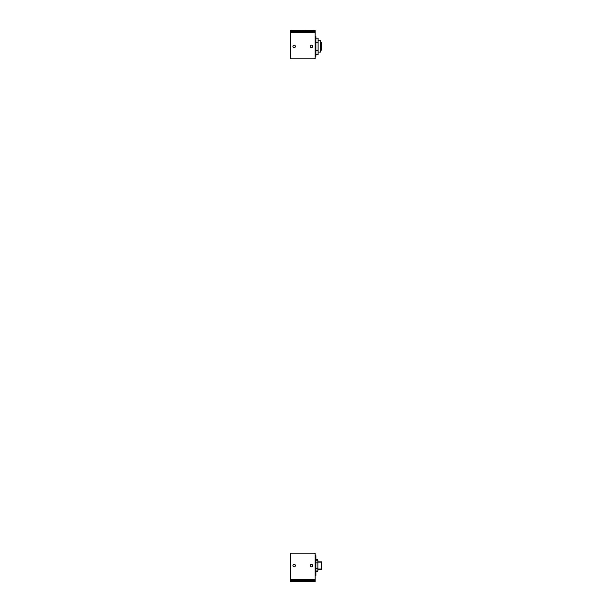 <?xml version="1.0" encoding="UTF-8"?>
<svg xmlns="http://www.w3.org/2000/svg" width="612" height="612" viewBox="0 0 612 612"><rect width="100%" height="100%" fill="white"/><g stroke="black" fill="none" stroke-linecap="round" stroke-linejoin="round"><path stroke-width="0.92" d="M315.149 575.464L315.891 575.464L315.891 555.688L315.149 555.688M317.865 561.87L321.575 561.87L321.575 569.29L317.865 569.29M315.891 571.455L317.467 571.455L317.467 571.004M315.891 559.697L317.467 559.697L317.467 560.156M317.865 562.114L321.331 562.114L321.331 569.038L317.865 569.038M315.891 560.156L317.865 560.156L317.865 571.004L315.891 571.004M315.891 562.864L317.865 562.864M315.891 568.288L317.865 568.288M311.409 566.811A1.239 1.239 0 0 0 312.648 565.58A1.239 1.239 0 0 0 311.409 564.341A1.239 1.239 0 0 0 310.169 565.58A1.239 1.239 0 0 0 311.409 566.811M314.155 581.4L314.155 580.413L304.393 580.413L304.393 581.4L290.425 581.4L290.425 554.204A0.987 0.987 0 0 1 291.411 553.217L314.155 553.217A0.987 0.987 0 0 1 315.149 554.204L315.149 581.4L304.393 581.4M304.393 580.413L301.18 580.413L301.18 581.4M294.165 566.811A1.239 1.239 0 0 0 295.397 565.58A1.239 1.239 0 0 0 294.165 564.341A1.239 1.239 0 0 0 292.926 565.58A1.239 1.239 0 0 0 294.165 566.811M314.155 580.413L315.149 580.413M301.18 580.413L290.425 580.413M315.149 577.942L315.149 553.217L290.425 553.217L290.425 577.942M294.165 45.189A1.239 1.239 0 0 0 292.926 46.42A1.239 1.239 0 0 0 294.165 47.66A1.239 1.239 0 0 0 295.397 46.42A1.239 1.239 0 0 0 294.165 45.189M291.411 30.6L291.411 31.587L301.18 31.587L301.18 30.6L315.149 30.6L315.149 57.796A0.987 0.987 0 0 1 314.155 58.783L291.411 58.783A0.987 0.987 0 0 1 290.425 57.796L290.425 30.6L301.18 30.6M301.18 31.587L304.393 31.587L304.393 30.6M311.409 45.189A1.239 1.239 0 0 0 310.169 46.42A1.239 1.239 0 0 0 311.409 47.66A1.239 1.239 0 0 0 312.648 46.42A1.239 1.239 0 0 0 311.409 45.189M291.411 31.587L290.425 31.587M304.393 31.587L315.149 31.587M315.149 56.312L315.891 56.312L315.891 36.536L315.149 36.536M315.891 54.697L318.11 54.697L318.11 50.559L315.891 50.559M315.891 42.282L318.11 42.282L318.11 50.559M315.891 38.143L318.11 38.143L318.11 42.282M318.11 40.759L320.589 40.759L320.589 52.081L318.11 52.081M320.589 50.13L321.575 50.13L320.589 50.13M320.589 42.71L321.575 42.71L321.575 50.13M320.589 42.962L321.331 42.962L321.331 49.886L320.589 49.886M290.425 34.058L290.425 58.783L315.149 58.783L315.149 34.058M315.149 579.419L290.425 579.419M291.411 581.4L291.411 580.413M290.425 32.581L315.149 32.581M314.155 30.6L314.155 31.587"/></g></svg>
